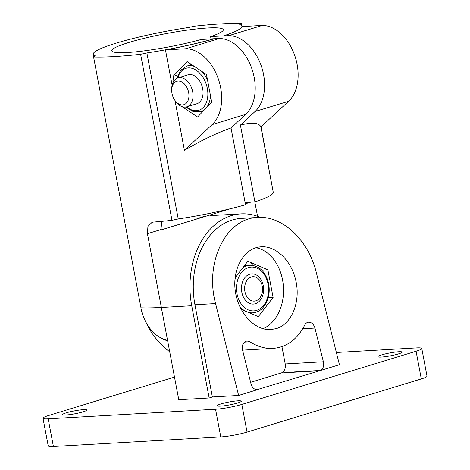 <?xml version="1.0" encoding="UTF-8"?>
<svg xmlns="http://www.w3.org/2000/svg" width="470" height="470" viewBox="0 0 470 470"><rect width="100%" height="100%" fill="white"/><g stroke="black" fill="none" stroke-linecap="round" stroke-linejoin="round"><path stroke-width="0.7" d="M294.508 371.946L294.138 372.058A7.561 5.534 -93.3 0 0 294.349 371.952L320.611 370.448L339.428 364.708L316.375 272.829C308.567 240.158 282.488 215.53 257.742 217.463C226 218.121 204.35 262.342 215.577 303.585L238.631 395.464L257.249 389.736C254.27 389.612 252.19 387.65 251.009 383.849L242.561 350.162C241.768 344.945 243.266 341.89 247.044 340.997L249.928 341.819C257.407 346.613 265.092 348.811 272.988 348.417C286.676 347.236 297.257 339.463 304.736 325.099C305.67 323.307 306.992 322.332 308.702 322.185C311.68 322.308 313.76 324.277 314.941 328.078L302.733 328.777M294.138 372.058L320.399 370.554L256.82 389.742M195.684 219.361A75.641 55.319 -93.3 0 1 206.483 216.065M212.522 396.956L209.156 397.984L178.77 399.723L161.345 307.486L191.731 305.747A75.641 55.319 -93.3 0 1 241.016 213.874A75.641 55.319 -93.3 0 1 260.292 217.399M257.442 389.724L257.055 389.742M238.631 395.464L212.37 396.968L194.944 304.766A71.099 52 86.7 0 1 241.28 218.403L257.742 217.463M209.156 397.984L191.731 305.747M174.493 377.099L48.698 415.474A18.912 2.262 -10.7 0 0 42.993 418.253L48.222 445.924A18.912 2.262 -10.7 0 0 53.398 446.5L220.777 436.912A18.912 2.262 -10.7 0 0 247.055 432.089L421.302 378.926A18.912 2.262 -10.7 0 0 427.007 376.153L421.778 348.481A18.912 2.262 -10.7 0 0 416.602 347.906L336.361 352.5M381.346 357.065A12.291 1.469 -10.7 0 0 394.694 354.926A12.291 1.469 -10.7 0 0 402.138 352.124A12.291 1.469 -10.7 0 0 389.789 352.964A12.291 1.469 -10.7 0 0 377.98 356.689A12.291 1.469 -10.7 0 0 381.346 357.065M66 414.987A12.291 1.469 -10.7 0 0 79.348 412.842A12.291 1.469 -10.7 0 0 86.791 410.046A12.291 1.469 -10.7 0 0 74.436 410.88A12.291 1.469 -10.7 0 0 62.633 414.611A12.291 1.469 -10.7 0 0 66 414.987M220.506 406.139A12.291 1.469 -10.7 0 0 233.854 403.994A12.291 1.469 -10.7 0 0 241.292 401.198A12.291 1.469 -10.7 0 0 228.943 402.032A12.291 1.469 -10.7 0 0 217.14 405.763A12.291 1.469 -10.7 0 0 220.506 406.139M42.993 418.253A18.912 2.262 -10.7 0 0 48.169 418.829L215.548 409.241A18.912 2.262 -10.7 0 0 241.827 404.417L416.073 351.255A18.912 2.262 -10.7 0 0 421.778 348.481M320.611 370.448C323.237 368.709 324.165 365.819 323.389 361.765L314.941 328.078M276.125 328.647C291.999 324.294 301.217 300.73 295.466 279.209C290.895 260.092 275.637 245.687 261.156 246.815C244.653 247.59 232.468 267.829 235.165 289.972C237.62 312.127 254.329 330.71 270.796 329.599L276.125 328.647M262.953 328.73A41.601 30.427 86.7 0 0 282.558 279.95A41.601 30.427 86.7 0 0 255.939 247.731M235.112 277.717L247.837 261.255L267.877 269.786L273.111 297.475L258.3 316.639L241.098 309.313M267.877 269.786L261.725 270.138M273.111 297.475L268.194 297.757M281.941 346.637L285.214 363.95A7.561 5.534 -93.3 0 1 281.248 372.969L250.628 382.31M253.048 265.444L250.152 262.377M249.764 274.216A15.128 11.063 -93.3 0 1 263.235 293.521A15.128 11.063 -93.3 0 1 244.659 299.19A15.128 11.063 -93.3 0 1 249.764 274.216M178.007 74.9L173.001 76.428L187.125 61.623L206.477 74.513L211.712 102.202L197.588 117.007L182.025 106.643M173.876 81.04L173.001 76.428M210.607 36.613L223.544 35.873A75.641 9.048 -10.7 0 0 241.874 26.197A75.641 9.048 -10.7 0 0 239.735 24.599L241.527 23.5A136.153 16.285 -10.7 0 0 194.492 26.191L188.229 27.548A75.641 9.048 -10.7 0 0 93.225 54.285A75.641 9.048 -10.7 0 0 95.369 55.883L93.577 56.982A136.153 16.285 -10.7 0 0 140.612 54.285L146.869 52.934A75.641 9.048 -10.7 0 0 214.161 38.734L201.225 39.474A56.729 6.786 -10.7 0 1 143.303 50.972A56.729 6.786 -10.7 0 1 111.807 50.772A56.729 6.786 -10.7 0 1 166.292 33.576A56.729 6.786 -10.7 0 1 223.297 29.71A56.729 6.786 -10.7 0 1 210.607 36.613L211.042 38.91M260.909 126.941L273.246 192.224A75.641 9.048 169.3 0 1 254.916 201.9L245.099 202.464M254.916 201.9L240.405 125.096L255.069 111.508A41.566 27.906 -107 0 0 261.261 65.912A41.566 27.906 -107 0 0 228.825 35.644L223.544 35.873M162.174 311.874A136.153 99.575 86.7 0 1 161.28 307.462L161.351 307.521A136.153 16.285 -10.7 0 0 161.375 307.521L147.427 233.696L147.933 226.411L152.08 222.328L153.396 222.081A136.153 16.285 169.3 0 0 171.985 220.318L178.242 218.961A75.641 9.048 169.3 0 0 245.534 204.761L231.023 127.958L245.687 114.369A41.566 27.906 73 0 0 251.879 68.773A41.566 27.906 73 0 0 219.443 38.505L214.161 38.734M230.752 208.662L160.899 229.971L161.833 221.358M190.397 65.007A24.581 16.503 73 0 1 191.272 64.384M177.96 77.891L187.971 74.836A15.128 10.158 73 0 1 189.598 74.548A15.128 10.158 73 0 1 202.429 87.526A15.128 10.158 73 0 1 196.801 103.776L186.79 106.831A15.128 10.158 -107 0 0 192.089 89.4A15.128 10.158 -107 0 0 177.96 77.891A15.128 10.158 -107 0 0 171.709 88.924L171.697 90.211A12.226 8.207 -107 0 0 174.717 100.11A12.226 8.207 -107 0 0 182.572 104.916A12.226 8.207 -107 0 0 188.817 93.606A12.226 8.207 -107 0 0 179.622 81.175A12.226 8.207 -107 0 0 171.697 90.211M161.333 307.451A136.153 16.285 169.3 0 1 140.977 307.832L140.918 307.85A34.551 23.194 -107 0 0 161.427 338.206A34.551 23.194 -107 0 0 167.502 340.069M161.28 307.462A136.153 16.285 169.3 0 1 140.918 307.85M161.427 338.206L165.158 339.98A37.817 25.392 -107 0 0 167.678 341.02M214.179 38.804A75.641 9.048 169.3 0 1 165.452 49.908L185.909 48.739A41.566 27.906 73 0 1 218.344 79.001A41.566 27.906 73 0 1 212.152 124.603L184.416 150.3C201.36 140.389 216.893 132.94 231.023 127.958M219.443 38.505L185.909 48.739M223.561 35.943A75.641 9.048 169.3 0 0 241.903 26.584L262.366 25.409L228.825 35.644M240.405 125.096C252.372 122.118 259.199 122.74 260.874 126.976L288.603 101.279L255.069 111.508M272.753 189.616L261.05 126.812M242.109 26.573L241.527 23.5M257.554 216.317L254.828 201.906M184.416 150.3L175.016 100.551M172.12 85.223L165.452 49.908M178.242 218.961L146.869 52.934M171.985 220.318L140.612 54.285M140.977 307.832L93.577 56.982M262.366 25.409A41.566 27.906 73 0 1 294.796 55.677A41.566 27.906 73 0 1 288.603 101.279M174.717 100.11L175.445 101.173A15.128 10.158 -107 0 0 185.162 107.119A15.128 10.158 -107 0 0 186.79 106.831M255.839 300.847A12.226 8.942 86.7 0 0 259.963 280.661A12.226 8.942 86.7 0 0 244.952 285.243A12.226 8.942 86.7 0 0 255.839 300.847M249.928 341.819L244.394 342.137M215.577 303.585L194.944 304.766M421.302 378.926L416.073 351.255M247.055 432.089L241.827 404.417M220.777 436.912L215.548 409.241M53.398 446.5L48.169 418.829M323.389 361.765L285.214 363.95M319.718 370.765L281.248 372.969M258.059 389.571L256.256 389.677M244.958 264.98A24.393 17.842 -93.3 0 1 248.648 265.333M251.374 312.908A24.393 17.842 -93.3 0 1 250.322 313.243M248.513 267.577A21.937 16.045 -93.3 0 1 268.041 295.565A21.937 16.045 -93.3 0 1 241.11 303.785A21.937 16.045 -93.3 0 1 248.513 267.577M244.465 265.615A23.829 17.425 -93.3 0 1 245.499 265.515L249.905 265.262C258.5 265.468 264.522 270.72 267.965 281.019C269.845 287.781 269.61 294.32 267.254 300.624C262.748 310.417 257.918 312.168 252.625 312.838A23.829 17.425 -93.3 0 1 248.054 312.274M242.708 267.894A23.829 17.425 -93.3 0 1 246.873 265.803A23.829 17.425 -93.3 0 1 249.905 265.262M245.228 311.075A23.829 17.425 -93.3 0 1 239.53 306.076M234.912 279.932A23.829 17.425 -93.3 0 1 236.187 276.325M160.828 229.607L147.427 233.696M177.772 77.955A21.937 14.729 73 0 1 188.341 67.909A21.937 14.729 73 0 1 207.834 95.31A21.937 14.729 73 0 1 186.596 106.89M176.979 78.279L180.545 70.459L186.772 66.111A23.829 15.998 73 0 1 189.334 65.653A23.829 15.998 73 0 1 194.322 66.417M201.53 71.217A23.829 15.998 73 0 1 207.576 80.311M210.489 95.733A23.829 15.998 73 0 1 200.678 111.69L193.082 111.56L185.762 107.06M245.687 114.369L212.152 124.603M250.88 202.129L245.358 203.816M242.561 350.156L272.988 348.417M210.63 215.613L241.016 213.874M249.758 313.002L252.625 312.838M145.835 322.009A75.717 75.717 0 0 0 169.717 351.813M93.225 54.285L93.718 56.894M241.874 26.197L241.95 26.579M191.631 64.625L186.772 66.111M203.481 110.832L200.678 111.69"/></g></svg>
